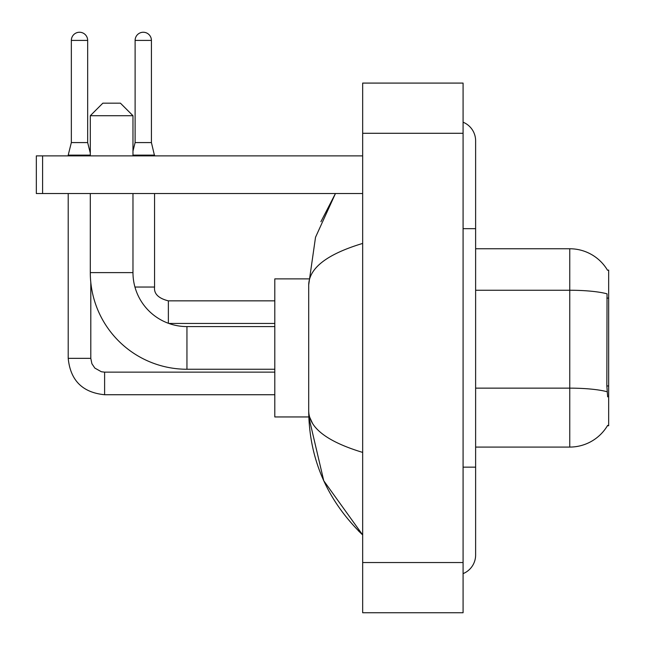 <?xml version="1.0" encoding="UTF-8"?>
<svg xmlns="http://www.w3.org/2000/svg" width="645" height="645" viewBox="0 0 645 645"><rect width="100%" height="100%" fill="white"/><g stroke="black" fill="none" stroke-linecap="round" stroke-linejoin="round"><path stroke-width="0.97" d="M475.623 447.074L569.761 447.074A43.933 43.933 0 0 0 607.654 425.361L607.437 425.732L608.67 425.732L608.67 270.102L607.534 270.255A43.933 43.933 0 0 0 569.761 248.76A43.933 43.933 0 0 1 607.437 270.102A43.933 43.933 0 0 0 569.761 248.76L475.623 248.76M607.654 396.869L606.848 385.96L607.034 293.838A43.933 7.627 180 0 0 569.761 290.25L569.761 248.76A43.933 43.933 0 0 1 607.534 270.255M274.802 369.254L186.945 369.254L186.945 326.58A53.97 53.97 0 0 1 168.813 323.443L274.802 323.443M186.945 369.254A96.645 96.645 0 0 1 90.3 272.609L90.3 193.532M274.802 326.58L186.945 326.58A53.97 53.97 0 0 1 132.975 272.609L132.975 193.532M102.853 103.168L120.422 103.168L132.975 115.713L90.3 115.713L102.853 103.168M132.975 155.88L132.975 115.713M90.3 155.88L90.3 115.713M308.802 278.882L274.802 278.882L274.802 416.952L308.802 416.952L323.766 480.791L362.667 534.931C327.217 500.52 309.229 459.192 308.697 410.93C309.092 427.82 327.088 441.648 362.667 452.411M87.664 142.577L71.345 142.577L71.345 40.409A8.159 8.159 0 0 1 79.504 32.25A8.159 8.159 0 0 1 87.664 40.409L87.664 142.577L90.3 153.123M68.209 193.532L68.209 358.338L90.8 358.338L90.8 282.445M68.209 155.88L68.209 155.131L90.3 155.131M151.422 142.577L135.111 142.577L135.111 40.409A8.159 8.159 0 0 1 143.271 32.25A8.159 8.159 0 0 1 151.422 40.409L151.422 142.577L154.566 155.88M134.942 287.041L154.566 287.041L154.566 193.532M132.975 155.131L154.566 155.131M42.602 193.532L36.33 193.532L36.33 155.88L42.602 155.88L42.602 193.532L362.667 193.532M362.667 155.88L42.602 155.88M463.078 467.157L475.623 467.157L475.623 140.82A20.084 20.084 0 0 0 463.078 122.203A20.084 20.084 0 0 1 475.623 140.82A20.084 20.084 0 0 0 463.078 122.203M463.078 573.631A20.084 20.084 0 0 0 475.623 555.014A20.084 20.084 0 0 1 463.078 573.631A20.084 20.084 0 0 0 475.623 555.014A20.084 20.084 0 0 1 463.078 573.631M362.667 243.423C327.16 254.122 309.173 267.957 308.697 284.905L308.697 410.93M362.667 612.75L463.078 612.75L463.078 83.084L362.667 83.084L362.667 612.75M308.697 284.905L315.518 237.287L335.44 193.532L320.912 221.719M312.462 423.225L309.584 416.952M608.67 298.103L606.848 298.103M608.67 385.96L606.848 385.96M569.761 447.074L569.761 290.25L475.623 290.25M607.163 391.773A43.933 7.627 180 0 0 569.761 388.145L475.623 388.145M90.3 272.609L132.975 272.609M274.802 394.732L104.611 394.732C82.528 392.547 70.394 380.421 68.209 358.338C70.394 380.421 82.528 392.547 104.611 394.732C82.528 392.547 70.394 380.421 68.209 358.338C70.394 380.421 82.528 392.547 104.611 394.732C82.528 392.547 70.394 380.421 68.209 358.338C70.394 380.421 82.528 392.547 104.611 394.732L104.611 372.165M71.345 40.409L87.664 40.409M168.369 323.282L168.369 300.868C158.404 298.337 153.8 293.741 154.566 287.041C153.8 293.741 158.404 298.337 168.369 300.852C158.404 298.337 153.8 293.741 154.566 287.041C153.8 293.741 158.404 298.337 168.369 300.852C158.404 298.337 153.8 293.741 154.566 287.041C153.8 293.741 158.404 298.337 168.369 300.852C158.404 298.337 153.8 293.741 154.566 287.041C153.8 293.741 158.404 298.337 168.369 300.852L274.802 300.852M135.111 40.409L151.422 40.409M463.078 228.677L475.623 228.677M362.667 562.545L463.078 562.545M362.667 133.289L463.078 133.289M90.8 358.338L91.896 363.724L94.847 368.093L101.378 371.754L104.611 372.141L274.802 372.141M68.209 358.338C70.394 380.421 82.528 392.547 104.611 394.732M71.345 142.577L68.209 155.131M135.111 142.577L132.975 151.107M475.623 467.157L475.623 555.014M362.667 534.931L358.298 530.714"/></g></svg>
